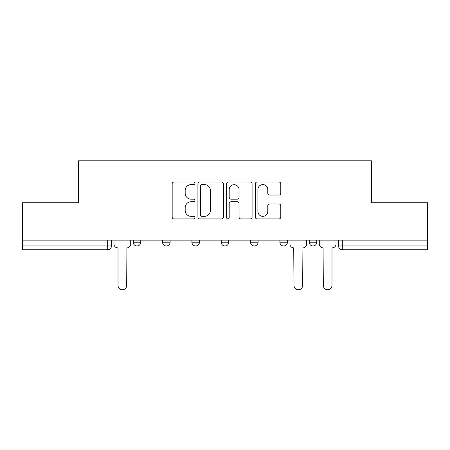 <?xml version="1.0" encoding="UTF-8"?>
<svg xmlns="http://www.w3.org/2000/svg" width="450" height="450" viewBox="0 0 450 450"><rect width="100%" height="100%" fill="white"/><g stroke="black" fill="none" stroke-linecap="round" stroke-linejoin="round"><path stroke-width="0.67" d="M194.917 183.308A1.294 1.294 0 0 0 193.624 182.014L174.015 182.014A1.845 1.845 0 0 0 172.17 183.859L172.17 217.08A1.845 1.845 0 0 0 174.015 218.925L193.624 218.925A1.294 1.294 0 0 0 194.917 217.637A1.294 1.294 0 0 0 193.624 216.343L191.087 216.343A5.906 5.906 0 0 1 185.181 210.437L185.181 207.669A5.906 5.906 0 0 1 191.087 201.763L193.624 201.763A1.294 1.294 0 0 0 194.917 200.469A1.294 1.294 0 0 0 193.624 199.181L191.087 199.181A5.906 5.906 0 0 1 185.181 193.275L185.181 190.507A5.906 5.906 0 0 1 191.087 184.601L193.624 184.601A1.294 1.294 0 0 0 194.917 183.308M309.234 240.143L309.234 242.213L316.755 242.213A3.763 3.763 0 0 1 312.992 245.97A3.763 3.763 0 0 1 309.234 242.213L309.234 240.143M279.9 240.143L279.9 242.213L287.421 242.213A3.763 3.763 0 0 1 283.663 245.97A3.763 3.763 0 0 1 279.9 242.213L279.9 240.143M221.237 240.143L221.237 242.213L228.763 242.213A3.763 3.763 0 0 1 225 245.97A3.763 3.763 0 0 1 221.237 242.213L221.237 240.143M278.938 195.024A1.845 1.845 0 0 0 280.783 193.179L280.783 183.859A1.845 1.845 0 0 0 278.938 182.014L257.158 182.014A1.845 1.845 0 0 0 255.313 183.859L255.313 217.08A1.845 1.845 0 0 0 257.158 218.925L278.938 218.925A1.845 1.845 0 0 0 280.783 217.08L280.783 205.824A1.845 1.845 0 0 0 278.938 203.979L269.618 203.979A1.845 1.845 0 0 0 267.773 205.824L267.773 211.404A4.939 4.939 0 0 1 262.834 216.343A4.939 4.939 0 0 1 257.895 211.404L257.895 189.534A4.939 4.939 0 0 1 262.834 184.601A4.939 4.939 0 0 1 267.773 189.534L267.773 193.179A1.845 1.845 0 0 0 269.618 195.024L278.938 195.024M22.5 240.143L22.5 202.725L78.531 202.725L78.531 160.796L371.469 160.796L371.469 202.725L427.5 202.725L427.5 240.143L22.5 240.143L22.5 245.97L111.437 245.97L111.437 240.143L111.437 245.97A3.763 3.763 0 0 1 107.674 249.733L22.5 249.733L22.5 245.97M223.386 183.859A1.845 1.845 0 0 0 221.541 182.014L199.761 182.014A1.845 1.845 0 0 0 197.916 183.859L197.916 217.08A1.845 1.845 0 0 0 199.761 218.925L221.541 218.925A1.845 1.845 0 0 0 223.386 217.08L223.386 183.859M228.459 182.014L250.239 182.014A1.845 1.845 0 0 1 252.084 183.859L252.084 217.08A1.845 1.845 0 0 1 250.239 218.925L240.919 218.925A1.845 1.845 0 0 1 239.074 217.08L239.074 203.608A1.845 1.845 0 0 0 237.229 201.763L231.047 201.763A1.845 1.845 0 0 0 229.196 203.608L229.196 217.637A1.294 1.294 0 0 1 227.908 218.925A1.294 1.294 0 0 1 226.614 217.637L226.614 183.859A1.845 1.845 0 0 1 228.459 182.014M338.563 240.143L338.563 245.97L427.5 245.97L427.5 249.733L342.326 249.733A3.763 3.763 0 0 1 338.563 245.97M427.5 240.143L427.5 245.97M316.755 240.143L316.755 242.213L316.755 240.143M287.421 242.213L287.421 240.143L287.421 242.213A3.763 3.763 0 0 1 283.663 245.97M258.092 240.143L258.092 242.213A3.763 3.763 0 0 1 254.329 245.97A3.763 3.763 0 0 1 250.571 242.213A3.763 3.763 0 0 0 254.329 245.97A3.763 3.763 0 0 0 258.092 242.213L258.092 240.143M250.571 240.143L250.571 242.213L258.092 242.213M228.763 240.143L228.763 242.213M199.429 240.143L199.429 242.213A3.763 3.763 0 0 1 195.671 245.97A3.763 3.763 0 0 1 191.908 242.213A3.763 3.763 0 0 0 195.671 245.97A3.763 3.763 0 0 0 199.429 242.213L191.908 242.213L191.908 240.143M162.579 240.143L162.579 242.213L170.1 242.213L170.1 240.143L170.1 242.213A3.763 3.763 0 0 1 166.337 245.97A3.763 3.763 0 0 1 162.579 242.213A3.763 3.763 0 0 0 166.337 245.97M133.245 240.143L133.245 242.213L140.766 242.213L140.766 240.143L140.766 242.213A3.763 3.763 0 0 1 137.008 245.97A3.763 3.763 0 0 1 133.245 242.213A3.763 3.763 0 0 0 137.008 245.97M107.674 240.143L107.674 249.733A3.763 3.763 0 0 0 111.437 245.97M201.791 184.601A1.294 1.294 0 0 0 200.498 185.889L200.498 215.049A1.294 1.294 0 0 0 201.791 216.343L204.469 216.343A5.906 5.906 0 0 0 210.375 210.437L210.375 190.507A5.906 5.906 0 0 0 204.469 184.601L201.791 184.601M239.074 189.63A4.939 4.939 0 0 0 234.135 184.691A4.939 4.939 0 0 0 229.196 189.63L229.196 197.331A1.845 1.845 0 0 0 231.047 199.181L237.229 199.181A1.845 1.845 0 0 0 239.074 197.331L239.074 189.63M113.974 240.143L113.974 244.091A3.763 3.763 0 0 0 117.731 247.854L118.018 247.854L118.018 285.457A4.326 4.326 0 0 0 122.338 289.783A4.326 4.326 0 0 0 126.664 285.457L126.945 247.854A3.763 3.763 0 0 0 130.708 244.091L130.708 240.143M289.963 240.143L289.963 244.091A3.763 3.763 0 0 0 293.721 247.854L294.002 285.457A4.326 4.326 0 0 0 298.327 289.783A4.326 4.326 0 0 0 302.653 285.457L302.934 247.854A3.763 3.763 0 0 0 306.697 244.091L306.697 240.143M319.292 240.143L319.292 244.091A3.763 3.763 0 0 0 323.055 247.854L323.336 285.457A4.326 4.326 0 0 0 327.662 289.783A4.326 4.326 0 0 0 331.982 285.457L331.982 247.854L332.269 247.854A3.763 3.763 0 0 0 336.026 244.091L336.026 240.143M342.326 240.143L342.326 249.733"/></g></svg>
